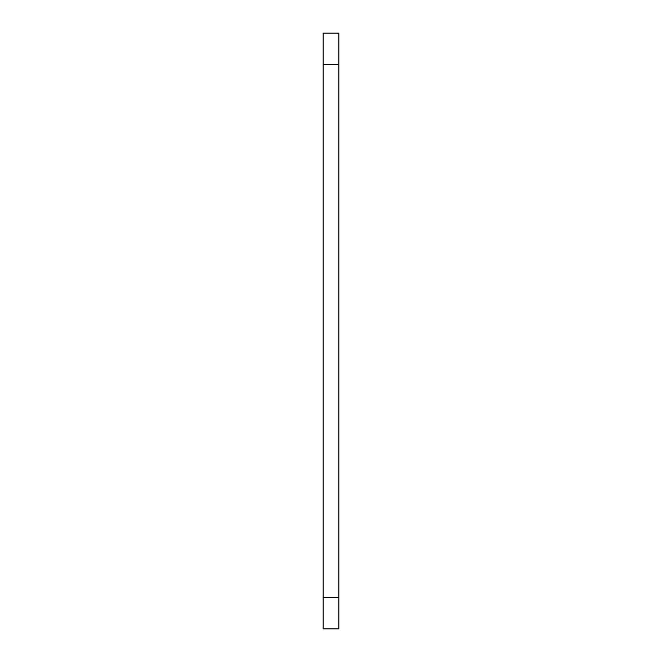 <?xml version="1.0" encoding="UTF-8"?>
<svg xmlns="http://www.w3.org/2000/svg" width="662" height="662" viewBox="0 0 662 662"><rect width="100%" height="100%" fill="white"/><g stroke="black" fill="none" stroke-linecap="round" stroke-linejoin="round"><path stroke-width="0.99" d="M338.836 597.546L338.836 33.1L323.164 33.1L323.164 628.9L338.836 628.9L338.836 597.546L323.164 597.546M338.836 64.454L323.164 64.454"/></g></svg>
